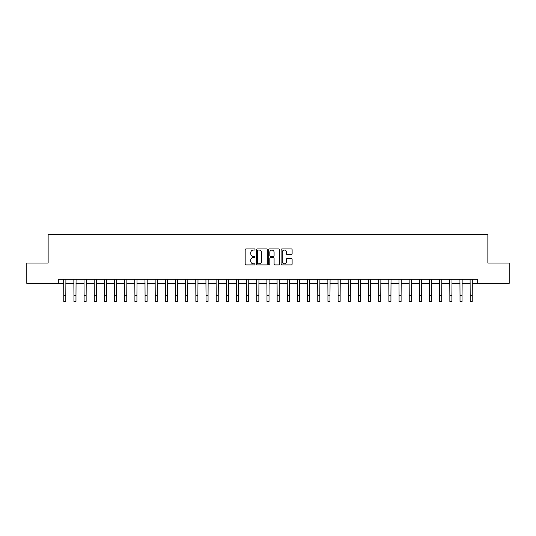 <?xml version="1.0" encoding="UTF-8"?>
<svg xmlns="http://www.w3.org/2000/svg" width="536" height="536" viewBox="0 0 536 536"><rect width="100%" height="100%" fill="white"/><g stroke="black" fill="none" stroke-linecap="round" stroke-linejoin="round"><path stroke-width="0.8" d="M254.995 249.508A0.556 0.556 0 0 0 254.439 248.945L245.957 248.945A0.797 0.797 0 0 0 245.16 249.743L245.16 264.107A0.797 0.797 0 0 0 245.957 264.905L254.439 264.905A0.556 0.556 0 0 0 254.995 264.349A0.556 0.556 0 0 0 254.439 263.786L253.34 263.786A2.553 2.553 0 0 1 250.788 261.233L250.788 260.034A2.553 2.553 0 0 1 253.34 257.481L254.439 257.481A0.556 0.556 0 0 0 254.995 256.925A0.556 0.556 0 0 0 254.439 256.369L253.34 256.369A2.553 2.553 0 0 1 250.788 253.816L250.788 252.617A2.553 2.553 0 0 1 253.34 250.064L254.439 250.064A0.556 0.556 0 0 0 254.995 249.508M291.316 254.573A0.797 0.797 0 0 0 292.113 253.776L292.113 249.743A0.797 0.797 0 0 0 291.316 248.945L281.903 248.945A0.797 0.797 0 0 0 281.105 249.743L281.105 264.107A0.797 0.797 0 0 0 281.903 264.905L291.316 264.905A0.797 0.797 0 0 0 292.113 264.107L292.113 259.236A0.797 0.797 0 0 0 291.316 258.439L287.289 258.439A0.797 0.797 0 0 0 286.492 259.236L286.492 261.655A2.137 2.137 0 0 1 284.355 263.786A2.137 2.137 0 0 1 282.224 261.655L282.224 252.201A2.137 2.137 0 0 1 284.355 250.064A2.137 2.137 0 0 1 286.492 252.201L286.492 253.776A0.797 0.797 0 0 0 287.289 254.573L291.316 254.573M58.297 283.343L26.8 283.343L26.8 263.022L48.133 263.022L48.133 234.574L487.867 234.574L487.867 263.022L509.2 263.022L509.2 283.343L477.703 283.343L477.703 279.276L58.297 279.276L58.297 283.343L63.784 283.343M267.303 249.743A0.797 0.797 0 0 0 266.506 248.945L257.092 248.945A0.797 0.797 0 0 0 256.295 249.743L256.295 264.107A0.797 0.797 0 0 0 257.092 264.905L266.506 264.905A0.797 0.797 0 0 0 267.303 264.107L267.303 249.743M269.494 248.945L278.908 248.945A0.797 0.797 0 0 1 279.705 249.743L279.705 264.107A0.797 0.797 0 0 1 278.908 264.905L274.881 264.905A0.797 0.797 0 0 1 274.084 264.107L274.084 258.285A0.797 0.797 0 0 0 273.286 257.481L270.613 257.481A0.797 0.797 0 0 0 269.816 258.285L269.816 264.349A0.556 0.556 0 0 1 269.26 264.905A0.556 0.556 0 0 1 268.697 264.349L268.697 249.743A0.797 0.797 0 0 1 269.494 248.945M65.814 283.343L73.941 283.343M75.978 283.343L84.105 283.343M86.135 283.343L94.262 283.343M96.292 283.343L104.426 283.343M106.456 283.343L114.583 283.343M116.614 283.343L124.741 283.343M126.777 283.343L134.905 283.343M136.935 283.343L145.062 283.343M147.099 283.343L155.226 283.343M157.256 283.343L165.383 283.343M167.413 283.343L175.547 283.343M177.577 283.343L185.704 283.343M187.734 283.343L195.861 283.343M197.898 283.343L206.025 283.343M208.055 283.343L216.182 283.343M218.219 283.343L226.346 283.343M228.376 283.343L236.503 283.343M238.533 283.343L246.667 283.343M248.697 283.343L256.824 283.343M258.855 283.343L266.982 283.343M269.018 283.343L277.146 283.343M279.176 283.343L287.303 283.343M289.333 283.343L297.467 283.343M299.497 283.343L307.624 283.343M309.654 283.343L317.781 283.343M319.818 283.343L327.945 283.343M329.975 283.343L338.102 283.343M340.139 283.343L348.266 283.343M350.296 283.343L358.423 283.343M360.453 283.343L368.587 283.343M370.617 283.343L378.744 283.343M380.774 283.343L388.902 283.343M390.938 283.343L399.065 283.343M401.096 283.343L409.223 283.343M411.259 283.343L419.387 283.343M421.417 283.343L429.544 283.343M431.574 283.343L439.708 283.343M441.738 283.343L449.865 283.343M451.895 283.343L460.022 283.343M462.059 283.343L470.186 283.343M472.216 283.343L477.703 283.343M257.97 250.064A0.556 0.556 0 0 0 257.407 250.62L257.407 263.23A0.556 0.556 0 0 0 257.97 263.786L259.123 263.786A2.553 2.553 0 0 0 261.675 261.233L261.675 252.617A2.553 2.553 0 0 0 259.123 250.064L257.97 250.064M274.084 252.242A2.137 2.137 0 0 0 271.946 250.104A2.137 2.137 0 0 0 269.816 252.242L269.816 255.572A0.797 0.797 0 0 0 270.613 256.369L273.286 256.369A0.797 0.797 0 0 0 274.084 255.572L274.084 252.242M63.684 279.276L63.784 295.329L65.814 295.329L65.908 279.276M63.784 295.329L63.784 301.426L65.814 301.426L65.814 295.329M73.847 279.276L73.941 295.329L75.978 295.329L76.072 279.276M73.941 295.329L73.941 301.426L75.978 301.426L75.978 295.329M84.005 279.276L84.105 295.329L86.135 295.329L86.229 279.276M84.105 295.329L84.105 301.426L86.135 301.426L86.135 295.329M94.169 279.276L94.262 295.329L96.292 295.329L96.393 279.276M94.262 295.329L94.262 301.426L96.292 301.426L96.292 295.329M104.326 279.276L104.426 295.329L106.456 295.329L106.55 279.276M104.426 295.329L104.426 301.426L106.456 301.426L106.456 295.329M114.49 279.276L114.583 295.329L116.614 295.329L116.714 279.276M114.583 295.329L114.583 301.426L116.614 301.426L116.614 295.329M124.647 279.276L124.741 295.329L126.777 295.329L126.871 279.276M124.741 295.329L124.741 301.426L126.777 301.426L126.777 295.329M134.804 279.276L134.905 295.329L136.935 295.329L137.028 279.276M134.905 295.329L134.905 301.426L136.935 301.426L136.935 295.329M144.968 279.276L145.062 295.329L147.099 295.329L147.192 279.276M145.062 295.329L145.062 301.426L147.099 301.426L147.099 295.329M155.125 279.276L155.226 295.329L157.256 295.329L157.35 279.276M155.226 295.329L155.226 301.426L157.256 301.426L157.256 295.329M165.289 279.276L165.383 295.329L167.413 295.329L167.513 279.276M165.383 295.329L165.383 301.426L167.413 301.426L167.413 295.329M175.446 279.276L175.547 295.329L177.577 295.329L177.671 279.276M175.547 295.329L175.547 301.426L177.577 301.426L177.577 295.329M185.61 279.276L185.704 295.329L187.734 295.329L187.835 279.276M185.704 295.329L185.704 301.426L187.734 301.426L187.734 295.329M195.767 279.276L195.861 295.329L197.898 295.329L197.992 279.276M195.861 295.329L195.861 301.426L197.898 301.426L197.898 295.329M205.925 279.276L206.025 295.329L208.055 295.329L208.149 279.276M206.025 295.329L206.025 301.426L208.055 301.426L208.055 295.329M216.088 279.276L216.182 295.329L218.219 295.329L218.313 279.276M216.182 295.329L216.182 301.426L218.219 301.426L218.219 295.329M226.246 279.276L226.346 295.329L228.376 295.329L228.47 279.276M226.346 295.329L226.346 301.426L228.376 301.426L228.376 295.329M236.41 279.276L236.503 295.329L238.533 295.329L238.634 279.276M236.503 295.329L236.503 301.426L238.533 301.426L238.533 295.329M246.567 279.276L246.667 295.329L248.697 295.329L248.791 279.276M246.667 295.329L246.667 301.426L248.697 301.426L248.697 295.329M256.731 279.276L256.824 295.329L258.855 295.329L258.955 279.276M256.824 295.329L256.824 301.426L258.855 301.426L258.855 295.329M266.888 279.276L266.982 295.329L269.018 295.329L269.112 279.276M266.982 295.329L266.982 301.426L269.018 301.426L269.018 295.329M277.045 279.276L277.146 295.329L279.176 295.329L279.269 279.276M277.146 295.329L277.146 301.426L279.176 301.426L279.176 295.329M287.209 279.276L287.303 295.329L289.333 295.329L289.433 279.276M287.303 295.329L287.303 301.426L289.333 301.426L289.333 295.329M297.366 279.276L297.467 295.329L299.497 295.329L299.591 279.276M297.467 295.329L297.467 301.426L299.497 301.426L299.497 295.329M307.53 279.276L307.624 295.329L309.654 295.329L309.754 279.276M307.624 295.329L307.624 301.426L309.654 301.426L309.654 295.329M317.687 279.276L317.781 295.329L319.818 295.329L319.912 279.276M317.781 295.329L317.781 301.426L319.818 301.426L319.818 295.329M327.851 279.276L327.945 295.329L329.975 295.329L330.075 279.276M327.945 295.329L327.945 301.426L329.975 301.426L329.975 295.329M338.008 279.276L338.102 295.329L340.139 295.329L340.233 279.276M338.102 295.329L338.102 301.426L340.139 301.426L340.139 295.329M348.166 279.276L348.266 295.329L350.296 295.329L350.39 279.276M348.266 295.329L348.266 301.426L350.296 301.426L350.296 295.329M358.329 279.276L358.423 295.329L360.453 295.329L360.554 279.276M358.423 295.329L358.423 301.426L360.453 301.426L360.453 295.329M368.487 279.276L368.587 295.329L370.617 295.329L370.711 279.276M368.587 295.329L368.587 301.426L370.617 301.426L370.617 295.329M378.651 279.276L378.744 295.329L380.774 295.329L380.875 279.276M378.744 295.329L378.744 301.426L380.774 301.426L380.774 295.329M388.808 279.276L388.902 295.329L390.938 295.329L391.032 279.276M388.902 295.329L388.902 301.426L390.938 301.426L390.938 295.329M398.972 279.276L399.065 295.329L401.096 295.329L401.196 279.276M399.065 295.329L399.065 301.426L401.096 301.426L401.096 295.329M409.129 279.276L409.223 295.329L411.259 295.329L411.353 279.276M409.223 295.329L409.223 301.426L411.259 301.426L411.259 295.329M419.286 279.276L419.387 295.329L421.417 295.329L421.51 279.276M419.387 295.329L419.387 301.426L421.417 301.426L421.417 295.329M429.45 279.276L429.544 295.329L431.574 295.329L431.674 279.276M429.544 295.329L429.544 301.426L431.574 301.426L431.574 295.329M439.607 279.276L439.708 295.329L441.738 295.329L441.832 279.276M439.708 295.329L439.708 301.426L441.738 301.426L441.738 295.329M449.771 279.276L449.865 295.329L451.895 295.329L451.995 279.276M449.865 295.329L449.865 301.426L451.895 301.426L451.895 295.329M459.928 279.276L460.022 295.329L462.059 295.329L462.153 279.276M460.022 295.329L460.022 301.426L462.059 301.426L462.059 295.329M470.092 279.276L470.186 295.329L472.216 295.329L472.317 279.276M470.186 295.329L470.186 301.426L472.216 301.426L472.216 295.329"/></g></svg>
